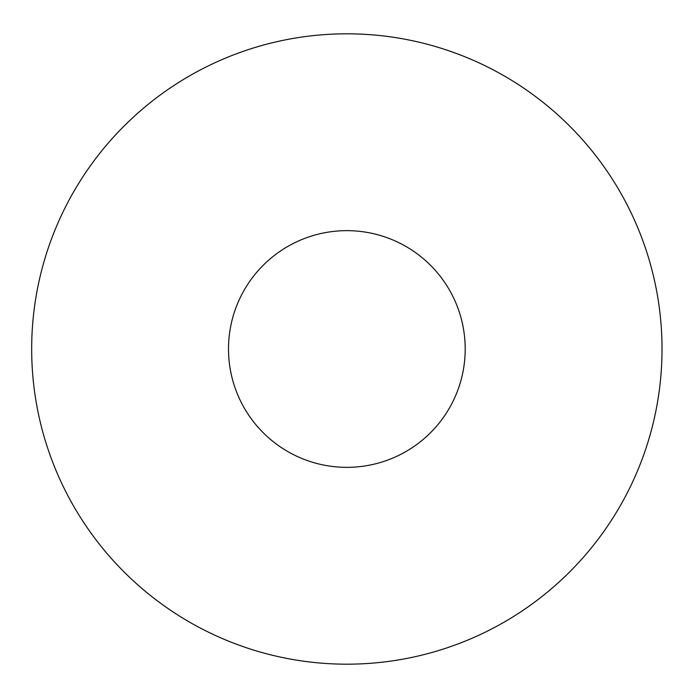 <?xml version="1.0" encoding="UTF-8"?>
<svg xmlns="http://www.w3.org/2000/svg" width="698" height="698" viewBox="0 0 698 698"><rect width="100%" height="100%" fill="white"/><g stroke="black" fill="none" stroke-linecap="round" stroke-linejoin="round"><path stroke-width="1.05" d="M662.027 349A315.173 315.173 0 0 1 189.263 621.953A315.173 315.173 0 0 1 189.263 76.047A315.173 315.173 0 0 1 662.027 349M465.2 349A118.346 118.346 0 0 1 287.681 451.493A118.346 118.346 0 0 1 287.681 246.507A118.346 118.346 0 0 1 465.2 349"/></g></svg>
